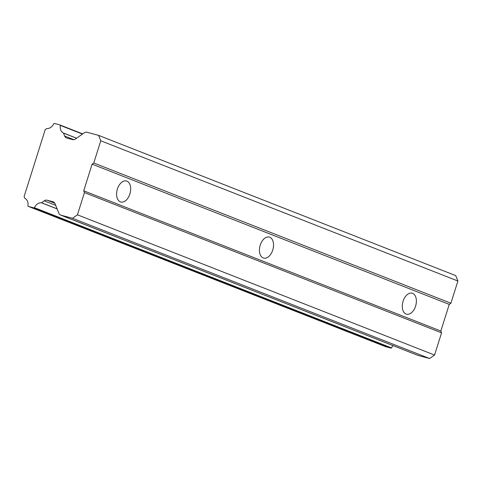 <?xml version="1.0" encoding="UTF-8"?>
<svg xmlns="http://www.w3.org/2000/svg" width="482" height="482" viewBox="0 0 482 482"><rect width="100%" height="100%" fill="white"/><g stroke="black" fill="none" stroke-linecap="round" stroke-linejoin="round"><path stroke-width="0.72" d="M55.701 205.344L44.23 200.837L41.53 202.741A0.934 0.735 111.4 0 1 41.458 202.783A7.772 6.115 -68.6 0 0 34.421 207.682A0.934 0.735 111.4 0 1 33.776 207.85L28.324 206.38A0.934 0.735 111.4 0 1 27.878 205.916A7.772 6.115 -68.6 0 0 24.793 198.289A0.934 0.735 111.4 0 1 24.757 198.216L24.1 196.566L45.2 129.652L46.712 128.586A0.934 0.735 111.4 0 1 46.784 128.543A7.772 6.115 -68.6 0 0 53.815 123.645A0.934 0.735 111.4 0 1 54.46 123.476L59.919 124.946A0.934 0.735 111.4 0 1 60.358 125.41A7.772 6.115 -68.6 0 0 63.449 133.038A0.934 0.735 111.4 0 1 63.479 133.11L64.654 136.057L73.854 139.672M260.232 245.139A10.881 6.688 -74.9 0 1 269.317 237.09A10.881 6.688 -74.9 0 1 272.734 250.05A10.881 6.688 -74.9 0 1 263.648 258.099A10.881 6.688 -74.9 0 1 260.232 245.139M64.654 136.057A4.663 3.669 111.4 0 0 66.456 137.936A4.663 3.669 111.4 0 0 66.757 138.039L72.577 139.605A4.663 3.669 111.4 0 0 75.499 138.985L84.151 132.893A4.663 3.669 111.4 0 1 87.073 132.273L98.623 135.388L455.749 275.62L457.9 281.018L450.899 303.226L449.248 304.389L440.843 331.032L441.56 332.833L434.559 355.041L429.613 358.524L418.057 355.409A4.663 3.669 -68.6 0 1 417.755 355.306L60.63 215.074A4.663 3.669 111.4 0 1 58.834 213.195L55.075 203.759A4.663 3.669 111.4 0 0 53.273 201.886A4.663 3.669 111.4 0 0 52.972 201.783L47.152 200.217L54.809 203.217M393.011 345.594A7.772 6.115 -68.6 0 0 391.547 347.914L34.421 207.682M385.329 346.564A0.934 0.735 -68.6 0 0 385.449 346.612L390.902 348.082A0.934 0.735 -68.6 0 0 391.547 347.914M44.23 200.837A4.663 3.669 111.4 0 1 47.152 200.217M98.623 135.388L100.774 140.786L93.773 162.994L92.122 164.157L83.723 190.8L84.44 192.601L77.433 214.809L72.487 218.292L60.931 215.177A4.663 3.669 111.4 0 1 60.63 215.074M129.881 193.957A10.881 6.688 -74.9 0 1 120.801 202.006A10.881 6.688 -74.9 0 1 117.385 189.046A10.881 6.688 -74.9 0 1 126.465 180.997A10.881 6.688 -74.9 0 1 129.881 193.957M415.586 306.142A10.881 6.688 -74.9 0 1 406.501 314.192A10.881 6.688 -74.9 0 1 403.085 301.232A10.881 6.688 -74.9 0 1 412.17 293.183A10.881 6.688 -74.9 0 1 415.586 306.142M449.248 304.389L92.122 164.157M83.723 190.8L440.843 331.032M76.602 138.207L63.449 133.038M60.358 125.41L82.458 134.086M41.458 202.783L57.135 208.941M434.559 355.041L77.433 214.809M429.613 358.524L72.487 218.292M441.56 332.833L84.44 192.601M93.773 162.994L450.899 303.226M457.9 281.018L100.774 140.786M53.568 202.018L52.972 201.783M390.902 348.082L33.776 207.85M28.324 206.38L385.449 346.612M63.479 133.11L76.548 138.244M60.033 124.995L82.717 133.9L59.979 124.971M57.099 208.857L41.53 202.741M60.931 215.177L418.057 355.409M28.263 206.356L385.389 346.594"/></g></svg>

